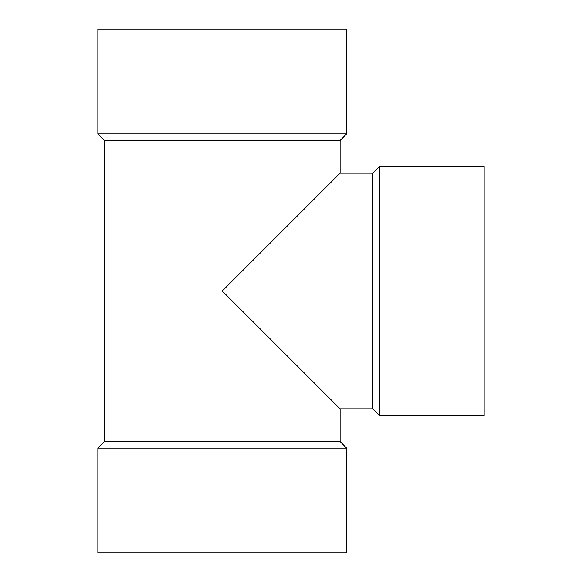 <?xml version="1.0" encoding="UTF-8"?>
<svg xmlns="http://www.w3.org/2000/svg" width="582" height="582" viewBox="0 0 582 582"><rect width="100%" height="100%" fill="white"/><g stroke="black" fill="none" stroke-linecap="round" stroke-linejoin="round"><path stroke-width="0.87" d="M340.106 441.593L340.106 408.855L222.251 291L340.106 173.145L340.106 140.407L104.396 140.407L104.396 441.593L340.106 441.593L346.654 448.14L346.654 552.9L97.849 552.9L97.849 448.14L346.654 448.14M104.396 140.407L97.849 133.86L346.654 133.86L340.106 140.407M346.654 133.86L346.654 29.1L97.849 29.1L97.849 133.86M104.396 441.593L97.849 448.14M340.106 408.855L372.844 408.855L372.844 173.145L379.391 166.597L484.151 166.597L484.151 415.403L379.391 415.403L379.391 166.597M340.106 173.145L372.844 173.145M372.844 408.855L379.391 415.403"/></g></svg>
